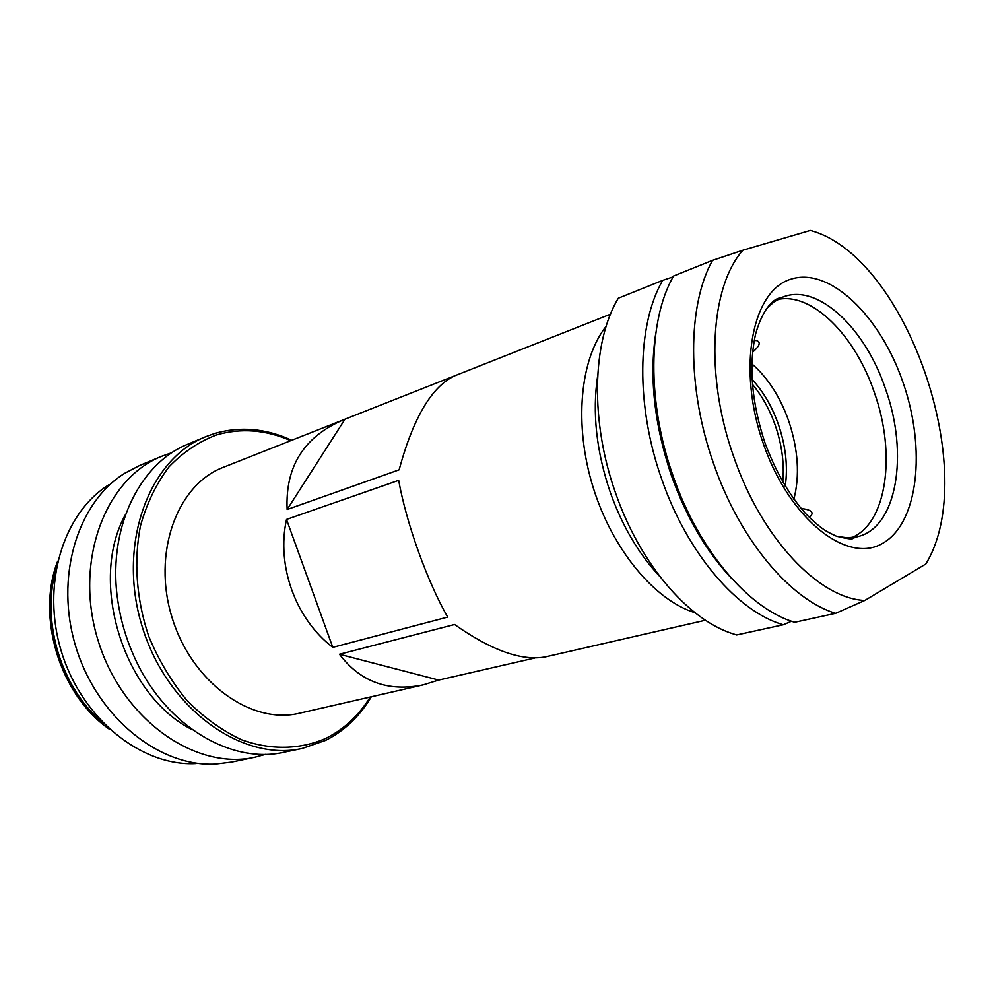 <?xml version="1.0" encoding="UTF-8"?>
<svg xmlns="http://www.w3.org/2000/svg" width="994" height="994" viewBox="0 0 994 994"><rect width="100%" height="100%" fill="white"/><g stroke="black" fill="none" stroke-linecap="round" stroke-linejoin="round"><path stroke-width="1.49" d="M660.053 576.756C639.179 554.64 622.666 526.745 610.527 493.099C596.375 451.698 592.089 412.585 597.667 375.744M783.284 624.766L736.616 634.967L730.453 632.967C686.519 617.746 639.838 562.753 615.87 493.832C590.001 421.903 591.977 341.973 618.28 298.225L662.687 280.37C636.893 324.653 635.564 406.198 661.954 479.853C687.575 553.857 737.871 611.919 783.284 624.766L791.535 621.238M732.814 579.738C707.243 552.95 686.879 518.483 671.708 476.35C654.214 424.761 648.97 376.676 655.953 332.083M835.643 613.323L864.78 600.463C819.081 598.599 761.727 538.611 733.783 456.954C704.709 375.819 710.188 286.881 742.916 250.19L712.536 260.329L673.559 276.009C647.889 320.416 646.734 402.359 673.249 476.424C698.981 550.862 749.339 609.285 794.703 622.269L835.643 613.323C790.516 599.854 739.971 540.065 713.779 464.123C686.829 388.542 687.351 305.183 712.536 260.329M777.706 299.492C811.961 291.963 855.238 335.487 874.335 392.456C896.327 453.761 886.996 523.49 851.622 537.667M751.824 363.829C767.691 377.521 779.967 396.507 788.64 420.785C798.207 449.35 799.946 475.517 793.858 499.299M752.06 379.422C763.268 391.487 772.04 406.496 778.401 424.463C785.757 446.107 788.031 466.72 785.235 486.314M782.75 482.09C784.44 463.838 781.955 444.952 775.283 425.432C769.667 409.503 762.038 395.798 752.396 384.305M265.87 754.284L254.924 757.229C195.433 770.723 122.324 719.668 98.22 640.919C73.506 562.368 104.867 478.884 161.537 456.333L172.235 452.556M371.321 696.769C359.766 716.214 344.558 730.739 325.721 740.331L302.176 748.47C242.039 762.125 167.402 708.921 142.39 627.214C116.758 545.706 148.156 459.601 205.46 436.801L214.468 433.533C240.076 426.128 265.833 428.364 291.727 440.267M370.253 697.018C358.958 715.307 344.309 729.012 326.343 738.12C300.722 749.575 271.225 750.445 241.629 739.797C222.109 730.64 203.894 717.556 187.021 700.546C171.39 681.561 158.63 660.128 148.727 636.235C136.34 599.407 133.544 560.566 140.564 525.515C146.926 503.113 156.393 483.581 168.955 466.907C182.971 452.332 198.788 441.684 216.406 434.974C240.97 427.818 265.746 429.719 290.708 440.665M695.067 612.739C654.76 600.413 612.466 549.769 593.12 487.333C573.724 424.923 579.912 359.232 606.166 326.243M534.772 658.016L438.702 680.082L423.183 684.891L299.529 713.22C251.544 725.073 191.991 682.754 172.186 617.97C151.833 553.347 176.957 484.749 223.228 467.354L454.357 375.956M610.49 314.191L455.041 375.67C431.918 386.244 413.28 417.629 399.128 469.802L287.142 509.512C285.179 466.497 304.04 436.565 343.75 419.692M423.183 684.891C388.244 692.072 360.35 681.859 339.476 654.263L454.569 624.518C491.533 650.498 521.875 661.283 545.569 656.86L705.467 620.231M286.52 519.44L398.681 480.338C406.36 523.304 427.333 581.714 447.698 617.088L332.791 647.367C295.591 618.989 276.257 565.76 286.52 519.44L332.791 647.367M302.176 748.47L284.011 752.234C231.9 764.336 167.029 726.8 136.116 660.848C127.319 642.447 121.343 623.188 118.174 603.047C106.321 531.181 138.539 463.515 188.351 443.983L205.46 436.801M192.401 729.745C123.591 695.8 88.056 581.316 125.567 514.383M254.924 757.229L231.726 762.063L215.176 764.088C159.276 766.958 97.623 717.68 76.128 647.777C54.272 577.986 77.197 502.467 124.896 473.181L139.682 465.478L161.537 456.333M195.545 763.578C141.471 766.299 82.191 719.134 61.628 652.275C40.729 585.528 62.895 513.09 109.005 484.712M339.476 654.263L438.702 680.082M344.968 419.219L287.142 509.512M742.916 250.19L810.346 230.422C906.839 256.017 981.339 473.666 925.799 564.02L864.78 600.463M673.087 276.866L662.687 280.37M766.324 308.861L774.264 301.679L783.16 296.957C817.826 283.191 865.277 328.157 885.517 388.952C909.001 454.022 896.986 527.864 857.549 536.673L847.547 537.829L836.936 536.4M763.417 443.945C736.803 368.65 751.911 290.41 791.025 279.128C829.779 266.678 880.411 316.055 903.086 382.653C926.259 449.052 918.431 523.13 882.684 543.308C847.385 564.604 789.497 519.464 763.417 443.945M103.326 723.259C61.715 689.028 40.891 621.933 55.813 570.158M801.015 508.443C811.191 509.711 814.31 512.357 810.396 516.395L808.47 516.607M752.545 352.236C760.149 345.626 761.23 341.675 755.763 340.37L754.061 341.29M783.16 296.957L778.7 298.212C778.662 298.237 765.007 301.045 755.639 333.885C748.494 366.09 751.638 402.52 765.069 443.162C775.531 471.181 788.95 494.577 805.351 513.351C822.647 530.473 826.71 531.492 836.314 536.164C847.335 538.897 852.951 539.568 853.163 538.164L857.549 536.673M109.912 729.608C60.149 695.651 35.846 617.361 57.652 561.2"/></g></svg>
